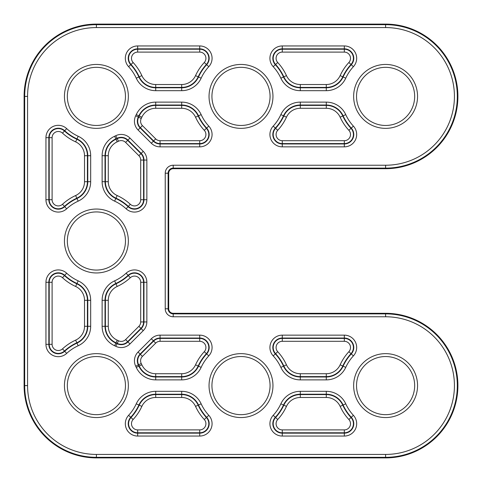 <?xml version="1.0" encoding="UTF-8"?>
<svg xmlns="http://www.w3.org/2000/svg" width="482" height="482" viewBox="0 0 482 482"><rect width="100%" height="100%" fill="white"/><g stroke="black" fill="none" stroke-linecap="round" stroke-linejoin="round"><path stroke-width="0.72" d="M125.465 96.4A29.065 29.065 0 0 0 96.4 67.335A29.065 29.065 0 0 0 67.335 96.4A29.065 29.065 0 0 0 96.4 125.465A29.065 29.065 0 0 0 125.465 96.4A29.065 29.065 0 0 1 96.4 125.465A29.065 29.065 0 0 1 67.335 96.4M270.065 96.4A29.065 29.065 0 0 0 241 67.335A29.065 29.065 0 0 0 211.935 96.4A29.065 29.065 0 0 0 241 125.465A29.065 29.065 0 0 0 270.065 96.4A29.065 29.065 0 0 1 241 125.465A29.065 29.065 0 0 1 211.935 96.4M414.665 96.4A29.065 29.065 0 0 0 385.6 67.335A29.065 29.065 0 0 0 356.535 96.4A29.065 29.065 0 0 0 385.6 125.465A29.065 29.065 0 0 0 414.665 96.4A29.065 29.065 0 0 1 385.6 125.465A29.065 29.065 0 0 1 356.535 96.4M125.465 241A29.065 29.065 0 0 0 96.4 211.935A29.065 29.065 0 0 0 67.335 241A29.065 29.065 0 0 0 96.4 270.065A29.065 29.065 0 0 0 125.465 241A29.065 29.065 0 0 1 96.4 270.065A29.065 29.065 0 0 1 67.335 241M125.465 385.6A29.065 29.065 0 0 0 96.4 356.535A29.065 29.065 0 0 0 67.335 385.6A29.065 29.065 0 0 0 96.4 414.665A29.065 29.065 0 0 0 125.465 385.6A29.065 29.065 0 0 1 96.4 414.665A29.065 29.065 0 0 1 67.335 385.6M270.065 385.6A29.065 29.065 0 0 0 241 356.535A29.065 29.065 0 0 0 211.935 385.6A29.065 29.065 0 0 0 241 414.665A29.065 29.065 0 0 0 270.065 385.6A29.065 29.065 0 0 1 241 414.665A29.065 29.065 0 0 1 211.935 385.6M414.665 385.6A29.065 29.065 0 0 0 385.6 356.535A29.065 29.065 0 0 0 356.535 385.6A29.065 29.065 0 0 0 385.6 414.665A29.065 29.065 0 0 0 414.665 385.6A29.065 29.065 0 0 1 385.6 414.665A29.065 29.065 0 0 1 356.535 385.6M24.1 96.4L24.1 385.6L24.678 385.6L24.678 96.4L24.1 96.4A72.3 72.3 0 0 1 96.4 24.1L385.6 24.1A72.3 72.3 0 0 1 457.9 96.4A72.3 72.3 0 0 1 385.6 168.7L173.219 168.7A4.519 4.519 0 0 0 168.7 173.219L168.7 308.781A4.519 4.519 0 0 0 173.219 313.3L173.219 313.878L385.6 313.878L385.6 313.3L173.219 313.3M96.4 457.9L385.6 457.9L385.6 457.322L96.4 457.322L96.4 457.9A72.3 72.3 0 0 1 24.1 385.6M385.6 313.3A72.3 72.3 0 0 1 457.9 385.6A72.3 72.3 0 0 1 385.6 457.9M356.674 134.502A12.351 12.351 0 0 1 344.317 146.853L344.317 143.961A9.459 9.459 0 0 0 351.27 128.085A46.718 46.718 0 0 1 343.112 115.825L342.774 115.975A47.091 47.091 0 0 0 350.998 128.339L353.396 126.121A12.351 12.351 0 0 1 356.674 134.502M212.074 423.702A12.351 12.351 0 0 1 199.717 436.053L199.717 433.161A9.459 9.459 0 0 0 206.67 417.285A46.718 46.718 0 0 1 198.512 405.025L198.174 405.175A47.091 47.091 0 0 0 206.398 417.539L208.796 415.321A12.351 12.351 0 0 1 212.074 423.702M212.074 134.502A12.351 12.351 0 0 1 199.717 146.853L199.717 143.961A9.459 9.459 0 0 0 206.67 128.085A46.718 46.718 0 0 1 198.512 115.825L198.174 115.975A47.091 47.091 0 0 0 206.398 128.339L208.796 126.121A12.351 12.351 0 0 1 212.074 134.502M64.443 96.4A31.957 31.957 0 0 1 96.4 64.443A31.957 31.957 0 0 1 128.357 96.4A31.957 31.957 0 0 1 96.4 128.357A31.957 31.957 0 0 1 64.443 96.4M209.043 96.4A31.957 31.957 0 0 1 241 64.443A31.957 31.957 0 0 1 272.957 96.4A31.957 31.957 0 0 1 241 128.357A31.957 31.957 0 0 1 209.043 96.4M353.643 96.4A31.957 31.957 0 0 1 385.6 64.443A31.957 31.957 0 0 1 417.557 96.4A31.957 31.957 0 0 1 385.6 128.357A31.957 31.957 0 0 1 353.643 96.4M64.443 241A31.957 31.957 0 0 1 96.4 209.043A31.957 31.957 0 0 1 128.357 241A31.957 31.957 0 0 1 96.4 272.957A31.957 31.957 0 0 1 64.443 241M64.443 385.6A31.957 31.957 0 0 1 96.4 353.643A31.957 31.957 0 0 1 128.357 385.6A31.957 31.957 0 0 1 96.4 417.557A31.957 31.957 0 0 1 64.443 385.6M209.043 385.6A31.957 31.957 0 0 1 241 353.643A31.957 31.957 0 0 1 272.957 385.6A31.957 31.957 0 0 1 241 417.557A31.957 31.957 0 0 1 209.043 385.6M353.643 385.6A31.957 31.957 0 0 1 385.6 353.643A31.957 31.957 0 0 1 417.557 385.6A31.957 31.957 0 0 1 385.6 417.557A31.957 31.957 0 0 1 353.643 385.6M356.674 423.702A12.351 12.351 0 0 1 344.317 436.053L282.283 436.053A12.351 12.351 0 0 1 273.204 415.321A43.826 43.826 0 0 0 280.855 403.82A21.389 21.389 0 0 1 300.31 391.324L326.29 391.324A21.389 21.389 0 0 1 345.745 403.82A43.826 43.826 0 0 0 353.396 415.321A12.351 12.351 0 0 1 356.674 423.702M348.872 419.503A49.983 49.983 0 0 1 340.141 406.38A15.231 15.231 0 0 0 326.29 397.481L300.31 397.481A15.231 15.231 0 0 0 286.459 406.38A49.983 49.983 0 0 1 277.728 419.503A6.194 6.194 0 0 0 282.283 429.896L344.317 429.896A6.194 6.194 0 0 0 348.872 419.503L350.998 417.539A9.086 9.086 0 0 1 344.317 432.788L344.317 433.161A9.459 9.459 0 0 0 351.27 417.285A46.718 46.718 0 0 1 343.112 405.025L342.774 405.175A47.091 47.091 0 0 0 350.998 417.539L353.396 415.321M344.317 429.896L344.317 432.788L282.283 432.788L282.283 433.161L344.317 433.161L344.317 436.053M212.074 347.498A12.351 12.351 0 0 1 208.796 355.879A43.826 43.826 0 0 0 201.145 367.38A21.389 21.389 0 0 1 181.69 379.876L155.71 379.876A21.389 21.389 0 0 1 136.255 367.38A43.826 43.826 0 0 0 135.713 366.23A12.351 12.351 0 0 1 138.057 352.035L151.33 338.762A12.351 12.351 0 0 1 160.066 335.147L199.717 335.147A12.351 12.351 0 0 1 212.074 347.498M138.057 352.035L142.413 356.391A6.194 6.194 0 0 0 141.232 363.506L138.641 364.784A9.086 9.086 0 0 1 140.364 354.342L153.638 341.075A9.086 9.086 0 0 1 160.066 338.412L199.717 338.412A9.086 9.086 0 0 1 206.398 353.661L206.67 353.915A9.459 9.459 0 0 0 199.717 338.039L160.066 338.039A9.459 9.459 0 0 0 153.372 340.81L140.099 354.077A9.459 9.459 0 0 0 138.304 364.952A46.718 46.718 0 0 1 138.888 366.175L139.226 366.025A47.091 47.091 0 0 0 138.641 364.784L135.713 366.23M141.232 363.506A49.983 49.983 0 0 1 141.859 364.82A15.231 15.231 0 0 0 155.71 373.719L181.69 373.719A15.231 15.231 0 0 0 195.541 364.82A49.983 49.983 0 0 1 204.272 351.697L206.398 353.661A47.091 47.091 0 0 0 198.174 366.025L198.512 366.175A46.718 46.718 0 0 1 206.67 353.915L208.796 355.879M356.674 347.498A12.351 12.351 0 0 1 353.396 355.879A43.826 43.826 0 0 0 345.745 367.38A21.389 21.389 0 0 1 326.29 379.876L300.31 379.876A21.389 21.389 0 0 1 280.855 367.38A43.826 43.826 0 0 0 273.204 355.879A12.351 12.351 0 0 1 282.283 335.147L344.317 335.147A12.351 12.351 0 0 1 356.674 347.498M282.283 335.147L282.283 338.412L344.317 338.412A9.086 9.086 0 0 1 350.998 353.661L351.27 353.915A9.459 9.459 0 0 0 344.317 338.039L282.283 338.039A9.459 9.459 0 0 0 275.33 353.915A46.718 46.718 0 0 1 283.488 366.175L283.826 366.025A47.091 47.091 0 0 0 275.602 353.661A9.086 9.086 0 0 1 282.283 338.412L282.283 341.304A6.194 6.194 0 0 0 277.728 351.697A49.983 49.983 0 0 1 286.459 364.82A15.231 15.231 0 0 0 300.31 373.719L326.29 373.719A15.231 15.231 0 0 0 340.141 364.82A49.983 49.983 0 0 1 348.872 351.697A6.194 6.194 0 0 0 344.317 341.304L282.283 341.304M348.872 351.697L350.998 353.661A47.091 47.091 0 0 0 342.774 366.025L343.112 366.175A46.718 46.718 0 0 1 351.27 353.915L353.396 355.879M356.674 58.298A12.351 12.351 0 0 1 353.396 66.679A43.826 43.826 0 0 0 345.745 78.18A21.389 21.389 0 0 1 326.29 90.676L300.31 90.676A21.389 21.389 0 0 1 280.855 78.18A43.826 43.826 0 0 0 273.204 66.679A12.351 12.351 0 0 1 282.283 45.947L344.317 45.947A12.351 12.351 0 0 1 356.674 58.298M282.283 45.947L282.283 49.212L344.317 49.212A9.086 9.086 0 0 1 350.998 64.461L351.27 64.715A9.459 9.459 0 0 0 344.317 48.839L282.283 48.839A9.459 9.459 0 0 0 275.33 64.715A46.718 46.718 0 0 1 283.488 76.975L283.826 76.825A47.091 47.091 0 0 0 275.602 64.461A9.086 9.086 0 0 1 282.283 49.212L282.283 52.104A6.194 6.194 0 0 0 277.728 62.497A49.983 49.983 0 0 1 286.459 75.62A15.231 15.231 0 0 0 300.31 84.519L326.29 84.519A15.231 15.231 0 0 0 340.141 75.62A49.983 49.983 0 0 1 348.872 62.497A6.194 6.194 0 0 0 344.317 52.104L282.283 52.104M348.872 62.497L350.998 64.461A47.091 47.091 0 0 0 342.774 76.825L343.112 76.975A46.718 46.718 0 0 1 351.27 64.715L353.396 66.679M212.074 58.298A12.351 12.351 0 0 1 208.796 66.679A43.826 43.826 0 0 0 201.145 78.18A21.389 21.389 0 0 1 181.69 90.676L155.71 90.676A21.389 21.389 0 0 1 136.255 78.18A43.826 43.826 0 0 0 128.604 66.679A12.351 12.351 0 0 1 137.683 45.947L199.717 45.947A12.351 12.351 0 0 1 212.074 58.298M137.683 45.947L137.683 49.212L199.717 49.212A9.086 9.086 0 0 1 206.398 64.461L206.67 64.715A9.459 9.459 0 0 0 199.717 48.839L137.683 48.839A9.459 9.459 0 0 0 130.73 64.715A46.718 46.718 0 0 1 138.888 76.975L139.226 76.825A47.091 47.091 0 0 0 131.002 64.461A9.086 9.086 0 0 1 137.683 49.212L137.683 52.104A6.194 6.194 0 0 0 133.128 62.497A49.983 49.983 0 0 1 141.859 75.62A15.231 15.231 0 0 0 155.71 84.519L181.69 84.519A15.231 15.231 0 0 0 195.541 75.62A49.983 49.983 0 0 1 204.272 62.497A6.194 6.194 0 0 0 199.717 52.104L137.683 52.104M204.272 62.497L206.398 64.461A47.091 47.091 0 0 0 198.174 76.825L198.512 76.975A46.718 46.718 0 0 1 206.67 64.715L208.796 66.679M141.232 118.494A6.194 6.194 0 0 0 142.413 125.609L155.686 138.882A6.194 6.194 0 0 0 160.066 140.696L199.717 140.696A6.194 6.194 0 0 0 204.272 130.303A49.983 49.983 0 0 1 195.541 117.18A15.231 15.231 0 0 0 181.69 108.281L155.71 108.281A15.231 15.231 0 0 0 141.859 117.18A49.983 49.983 0 0 1 141.232 118.494L138.304 117.048A9.459 9.459 0 0 0 140.099 127.923L153.372 141.19A9.459 9.459 0 0 0 160.066 143.961L199.717 143.961L199.717 143.588L160.066 143.588A9.086 9.086 0 0 1 153.638 140.925L151.33 143.238L138.057 129.965A12.351 12.351 0 0 1 135.713 115.77A43.826 43.826 0 0 0 136.255 114.62A21.389 21.389 0 0 1 155.71 102.124L181.69 102.124A21.389 21.389 0 0 1 201.145 114.62A43.826 43.826 0 0 0 208.796 126.121M155.686 138.882L153.638 140.925L140.364 127.658A9.086 9.086 0 0 1 138.641 117.216A47.091 47.091 0 0 0 139.226 115.975L138.888 115.825A46.718 46.718 0 0 1 138.304 117.048L135.713 115.77M277.728 130.303A6.194 6.194 0 0 0 282.283 140.696L344.317 140.696A6.194 6.194 0 0 0 348.872 130.303A49.983 49.983 0 0 1 340.141 117.18A15.231 15.231 0 0 0 326.29 108.281L300.31 108.281A15.231 15.231 0 0 0 286.459 117.18A49.983 49.983 0 0 1 277.728 130.303L275.33 128.085A9.459 9.459 0 0 0 282.283 143.961L344.317 143.961L344.317 143.588L282.283 143.588A9.086 9.086 0 0 1 275.602 128.339A47.091 47.091 0 0 0 283.826 115.975L283.488 115.825A46.718 46.718 0 0 1 275.33 128.085L273.204 126.121A43.826 43.826 0 0 0 280.855 114.62A21.389 21.389 0 0 1 300.31 102.124L326.29 102.124A21.389 21.389 0 0 1 345.745 114.62A43.826 43.826 0 0 0 353.396 126.121M204.272 419.503L206.398 417.539A9.086 9.086 0 0 1 199.717 432.788L137.683 432.788A9.086 9.086 0 0 1 131.002 417.539L133.128 419.503A6.194 6.194 0 0 0 137.683 429.896L199.717 429.896A6.194 6.194 0 0 0 204.272 419.503A49.983 49.983 0 0 1 195.541 406.38A15.231 15.231 0 0 0 181.69 397.481L155.71 397.481A15.231 15.231 0 0 0 141.859 406.38A49.983 49.983 0 0 1 133.128 419.503M277.728 419.503L275.33 417.285A9.459 9.459 0 0 0 282.283 433.161L282.283 436.053M282.283 429.896L282.283 432.788A9.086 9.086 0 0 1 275.602 417.539A47.091 47.091 0 0 0 283.826 405.175L283.488 405.025A46.718 46.718 0 0 1 275.33 417.285L273.204 415.321M199.717 52.104L199.717 45.947M348.872 130.303L350.998 128.339A9.086 9.086 0 0 1 344.317 143.588L344.317 140.696M344.317 52.104L344.317 45.947M344.317 341.304L344.317 335.147M204.272 351.697A6.194 6.194 0 0 0 199.717 341.304L199.717 335.147M204.272 130.303L206.398 128.339A9.086 9.086 0 0 1 199.717 143.588L199.717 140.696M385.6 165.23A68.83 68.83 0 0 0 454.43 96.4A68.83 68.83 0 0 0 385.6 27.57L96.4 27.57A68.83 68.83 0 0 0 27.57 96.4L27.57 385.6A68.83 68.83 0 0 0 96.4 454.43L385.6 454.43A68.83 68.83 0 0 0 454.43 385.6A68.83 68.83 0 0 0 385.6 316.77L173.219 316.77A7.989 7.989 0 0 1 165.23 308.781L165.23 173.219A7.989 7.989 0 0 1 173.219 165.23L385.6 165.23L385.6 168.122L173.219 168.122L173.219 168.7M199.717 436.053L137.683 436.053A12.351 12.351 0 0 1 128.604 415.321A43.826 43.826 0 0 0 136.255 403.82A21.389 21.389 0 0 1 155.71 391.324L181.69 391.324A21.389 21.389 0 0 1 201.145 403.82A43.826 43.826 0 0 0 208.796 415.321M66.679 353.396A12.351 12.351 0 0 1 45.947 344.317L45.947 282.283A12.351 12.351 0 0 1 66.679 273.204A43.826 43.826 0 0 0 78.18 280.855A21.389 21.389 0 0 1 90.676 300.31L90.676 326.29A21.389 21.389 0 0 1 78.18 345.745A43.826 43.826 0 0 0 66.679 353.396L64.715 351.27A46.718 46.718 0 0 1 76.975 343.112L76.825 342.774A47.091 47.091 0 0 0 64.461 350.998L64.715 351.27A9.459 9.459 0 0 1 48.839 344.317L49.212 344.317L49.212 282.283L48.839 282.283L48.839 344.317L45.947 344.317M66.679 208.796A12.351 12.351 0 0 1 45.947 199.717L45.947 137.683A12.351 12.351 0 0 1 66.679 128.604A43.826 43.826 0 0 0 78.18 136.255A21.389 21.389 0 0 1 90.676 155.71L90.676 181.69A21.389 21.389 0 0 1 78.18 201.145A43.826 43.826 0 0 0 66.679 208.796L64.715 206.67A46.718 46.718 0 0 1 76.975 198.512L76.825 198.174A47.091 47.091 0 0 0 64.461 206.398A9.086 9.086 0 0 1 49.212 199.717L48.839 199.717A9.459 9.459 0 0 0 64.715 206.67L62.497 204.272A49.983 49.983 0 0 1 75.62 195.541A15.231 15.231 0 0 0 84.519 181.69L84.519 155.71A15.231 15.231 0 0 0 75.62 141.859A49.983 49.983 0 0 1 62.497 133.128A6.194 6.194 0 0 0 52.104 137.683L52.104 199.717A6.194 6.194 0 0 0 62.497 204.272M102.124 326.29L102.124 300.31A21.389 21.389 0 0 1 114.62 280.855A43.826 43.826 0 0 0 126.121 273.204A12.351 12.351 0 0 1 146.853 282.283L146.853 321.934A12.351 12.351 0 0 1 143.238 330.67L129.965 343.943A12.351 12.351 0 0 1 115.77 346.287A43.826 43.826 0 0 0 114.62 345.745A21.389 21.389 0 0 1 102.124 326.29L105.389 326.29L105.389 300.31L105.016 300.31L105.016 326.29A18.497 18.497 0 0 0 115.825 343.112A46.718 46.718 0 0 1 117.048 343.696A9.459 9.459 0 0 0 127.923 341.901L141.19 328.628A9.459 9.459 0 0 0 143.961 321.934L143.961 282.283A9.459 9.459 0 0 0 128.085 275.33A46.718 46.718 0 0 1 115.825 283.488L115.975 283.826A47.091 47.091 0 0 0 128.339 275.602L126.121 273.204M115.77 135.713A12.351 12.351 0 0 1 129.965 138.057L143.238 151.33A12.351 12.351 0 0 1 146.853 160.066L146.853 199.717A12.351 12.351 0 0 1 126.121 208.796A43.826 43.826 0 0 0 114.62 201.145A21.389 21.389 0 0 1 102.124 181.69L102.124 155.71A21.389 21.389 0 0 1 114.62 136.255A43.826 43.826 0 0 0 115.77 135.713L117.048 138.304A46.718 46.718 0 0 1 115.825 138.888L115.975 139.226A47.091 47.091 0 0 0 117.216 138.641A9.086 9.086 0 0 1 127.658 140.364L127.923 140.099A9.459 9.459 0 0 0 117.048 138.304L118.494 141.232A49.983 49.983 0 0 1 117.18 141.859A15.231 15.231 0 0 0 108.281 155.71L108.281 181.69A15.231 15.231 0 0 0 117.18 195.541A49.983 49.983 0 0 1 130.303 204.272A6.194 6.194 0 0 0 140.696 199.717L140.696 160.066A6.194 6.194 0 0 0 138.882 155.686L125.609 142.413A6.194 6.194 0 0 0 118.494 141.232M344.317 146.853L282.283 146.853A12.351 12.351 0 0 1 273.204 126.121M199.717 146.853L160.066 146.853A12.351 12.351 0 0 1 151.33 143.238M168.7 173.219L168.122 173.219L168.122 308.781L168.7 308.781M385.6 168.7L385.6 168.122A71.722 71.722 0 0 0 457.322 96.4A71.722 71.722 0 0 0 385.6 24.678L385.6 24.1M96.4 24.1L96.4 24.678L385.6 24.678L385.6 27.57M27.57 96.4L24.678 96.4A71.722 71.722 0 0 1 96.4 24.678L96.4 27.57M96.4 454.43L96.4 457.322A71.722 71.722 0 0 1 24.678 385.6L27.57 385.6M385.6 316.77L385.6 313.878A71.722 71.722 0 0 1 457.322 385.6A71.722 71.722 0 0 1 385.6 457.322L385.6 454.43M300.31 391.324L300.31 394.589L326.29 394.589L326.29 394.216L300.31 394.216A18.497 18.497 0 0 0 283.488 405.025L280.855 403.82M142.413 125.609L138.057 129.965M160.066 140.696L160.066 146.853M155.71 102.124L155.71 105.389L181.69 105.389L181.69 105.016L155.71 105.016A18.497 18.497 0 0 0 138.888 115.825L136.255 114.62M130.303 277.728A49.983 49.983 0 0 1 117.18 286.459A15.231 15.231 0 0 0 108.281 300.31L108.281 326.29A15.231 15.231 0 0 0 117.18 340.141A49.983 49.983 0 0 1 118.494 340.768A6.194 6.194 0 0 0 125.609 339.587L138.882 326.314A6.194 6.194 0 0 0 140.696 321.934L140.696 282.283A6.194 6.194 0 0 0 130.303 277.728L128.339 275.602A9.086 9.086 0 0 1 143.588 282.283L146.853 282.283M140.696 282.283L143.588 282.283L143.588 321.934L146.853 321.934M140.696 321.934L143.588 321.934A9.086 9.086 0 0 1 140.925 328.363L143.238 330.67M138.882 326.314L140.925 328.363L127.658 341.636L129.965 343.943M125.609 339.587L127.658 341.636A9.086 9.086 0 0 1 117.216 343.359L115.77 346.287M118.494 340.768L117.216 343.359A47.091 47.091 0 0 0 115.975 342.774L114.62 345.745M199.717 341.304L160.066 341.304L160.066 335.147M160.066 341.304A6.194 6.194 0 0 0 155.686 343.118L151.33 338.762M181.69 379.876L181.69 376.611L155.71 376.611L155.71 376.984L181.69 376.984A18.497 18.497 0 0 0 198.512 366.175L201.145 367.38M155.686 343.118L142.413 356.391M277.728 351.697L273.204 355.879M326.29 379.876L326.29 376.611L300.31 376.611L300.31 376.984L326.29 376.984A18.497 18.497 0 0 0 343.112 366.175L345.745 367.38M199.717 429.896L199.717 433.161L137.683 433.161L137.683 429.896M155.71 391.324L155.71 394.589L181.69 394.589L181.69 394.216L155.71 394.216A18.497 18.497 0 0 0 138.888 405.025L139.226 405.175A47.091 47.091 0 0 1 131.002 417.539L130.73 417.285A9.459 9.459 0 0 0 137.683 433.161L137.683 436.053M136.255 403.82L138.888 405.025A46.718 46.718 0 0 1 130.73 417.285L128.604 415.321M52.104 282.283L52.104 344.317A6.194 6.194 0 0 0 62.497 348.872A49.983 49.983 0 0 1 75.62 340.141A15.231 15.231 0 0 0 84.519 326.29L84.519 300.31A15.231 15.231 0 0 0 75.62 286.459A49.983 49.983 0 0 1 62.497 277.728A6.194 6.194 0 0 0 52.104 282.283L49.212 282.283A9.086 9.086 0 0 1 64.461 275.602A47.091 47.091 0 0 0 76.825 283.826L76.975 283.488A46.718 46.718 0 0 1 64.715 275.33A9.459 9.459 0 0 0 48.839 282.283L45.947 282.283M62.497 277.728L66.679 273.204M90.676 300.31L87.411 300.31L87.411 326.29L87.784 326.29L87.784 300.31A18.497 18.497 0 0 0 76.975 283.488L78.18 280.855M62.497 348.872L64.461 350.998A9.086 9.086 0 0 1 49.212 344.317L52.104 344.317M90.676 155.71L87.411 155.71L87.411 181.69L87.784 181.69L87.784 155.71A18.497 18.497 0 0 0 76.975 138.888A46.718 46.718 0 0 1 64.715 130.73A9.459 9.459 0 0 0 48.839 137.683L48.839 199.717L45.947 199.717M52.104 199.717L49.212 199.717L49.212 137.683A9.086 9.086 0 0 1 64.461 131.002A47.091 47.091 0 0 0 76.825 139.226L78.18 136.255M62.497 133.128L66.679 128.604M52.104 137.683L45.947 137.683M125.609 142.413L127.658 140.364L140.925 153.638L141.19 153.372L127.923 140.099L129.965 138.057M138.882 155.686L140.925 153.638A9.086 9.086 0 0 1 143.588 160.066L143.961 160.066A9.459 9.459 0 0 0 141.19 153.372L143.238 151.33M140.696 160.066L143.588 160.066L143.588 199.717L143.961 199.717L143.961 160.066L146.853 160.066M140.696 199.717L143.588 199.717A9.086 9.086 0 0 1 128.339 206.398L128.085 206.67A9.459 9.459 0 0 0 143.961 199.717L146.853 199.717M130.303 204.272L128.339 206.398A47.091 47.091 0 0 0 115.975 198.174L115.825 198.512A46.718 46.718 0 0 1 128.085 206.67L126.121 208.796M102.124 181.69L105.389 181.69L105.389 155.71L105.016 155.71L105.016 181.69A18.497 18.497 0 0 0 115.825 198.512L114.62 201.145M277.728 62.497L273.204 66.679M326.29 90.676L326.29 87.411L300.31 87.411L300.31 87.784L326.29 87.784A18.497 18.497 0 0 0 343.112 76.975L345.745 78.18M300.31 102.124L300.31 105.389L326.29 105.389L326.29 105.016L300.31 105.016A18.497 18.497 0 0 0 283.488 115.825L280.855 114.62M282.283 140.696L282.283 146.853M133.128 62.497L128.604 66.679M181.69 90.676L181.69 87.411L155.71 87.411L155.71 87.784L181.69 87.784A18.497 18.497 0 0 0 198.512 76.975L201.145 78.18M173.219 165.23L173.219 168.122A5.097 5.097 0 0 0 168.122 173.219L165.23 173.219M165.23 308.781L168.122 308.781A5.097 5.097 0 0 0 173.219 313.878L173.219 316.77M345.745 114.62L343.112 115.825A18.497 18.497 0 0 0 326.29 105.016L326.29 102.124M326.29 108.281L326.29 105.389A18.123 18.123 0 0 1 342.774 115.975L340.141 117.18M286.459 117.18L283.826 115.975A18.123 18.123 0 0 1 300.31 105.389L300.31 108.281M340.141 75.62L342.774 76.825A18.123 18.123 0 0 1 326.29 87.411L326.29 84.519M280.855 78.18L283.488 76.975A18.497 18.497 0 0 0 300.31 87.784L300.31 90.676M300.31 84.519L300.31 87.411A18.123 18.123 0 0 1 283.826 76.825L286.459 75.62M136.255 78.18L138.888 76.975A18.497 18.497 0 0 0 155.71 87.784L155.71 90.676M155.71 84.519L155.71 87.411A18.123 18.123 0 0 1 139.226 76.825L141.859 75.62M195.541 75.62L198.174 76.825A18.123 18.123 0 0 1 181.69 87.411L181.69 84.519M201.145 114.62L198.512 115.825A18.497 18.497 0 0 0 181.69 105.016L181.69 102.124M181.69 108.281L181.69 105.389A18.123 18.123 0 0 1 198.174 115.975L195.541 117.18M141.859 117.18L139.226 115.975A18.123 18.123 0 0 1 155.71 105.389L155.71 108.281M114.62 136.255L115.825 138.888A18.497 18.497 0 0 0 105.016 155.71L102.124 155.71M108.281 155.71L105.389 155.71A18.123 18.123 0 0 1 115.975 139.226L117.18 141.859M117.18 195.541L115.975 198.174A18.123 18.123 0 0 1 105.389 181.69L108.281 181.69M78.18 201.145L76.975 198.512A18.497 18.497 0 0 0 87.784 181.69L90.676 181.69M84.519 181.69L87.411 181.69A18.123 18.123 0 0 1 76.825 198.174L75.62 195.541M75.62 141.859L76.825 139.226A18.123 18.123 0 0 1 87.411 155.71L84.519 155.71M78.18 345.745L76.975 343.112A18.497 18.497 0 0 0 87.784 326.29L90.676 326.29M84.519 326.29L87.411 326.29A18.123 18.123 0 0 1 76.825 342.774L75.62 340.141M75.62 286.459L76.825 283.826A18.123 18.123 0 0 1 87.411 300.31L84.519 300.31M114.62 280.855L115.825 283.488A18.497 18.497 0 0 0 105.016 300.31L102.124 300.31M108.281 300.31L105.389 300.31A18.123 18.123 0 0 1 115.975 283.826L117.18 286.459M117.18 340.141L115.975 342.774A18.123 18.123 0 0 1 105.389 326.29L108.281 326.29M195.541 364.82L198.174 366.025A18.123 18.123 0 0 1 181.69 376.611L181.69 373.719M136.255 367.38L138.888 366.175A18.497 18.497 0 0 0 155.71 376.984L155.71 379.876M155.71 373.719L155.71 376.611A18.123 18.123 0 0 1 139.226 366.025L141.859 364.82M141.859 406.38L139.226 405.175A18.123 18.123 0 0 1 155.71 394.589L155.71 397.481M201.145 403.82L198.512 405.025A18.497 18.497 0 0 0 181.69 394.216L181.69 391.324M181.69 397.481L181.69 394.589A18.123 18.123 0 0 1 198.174 405.175L195.541 406.38M286.459 406.38L283.826 405.175A18.123 18.123 0 0 1 300.31 394.589L300.31 397.481M345.745 403.82L343.112 405.025A18.497 18.497 0 0 0 326.29 394.216L326.29 391.324M326.29 397.481L326.29 394.589A18.123 18.123 0 0 1 342.774 405.175L340.141 406.38M340.141 364.82L342.774 366.025A18.123 18.123 0 0 1 326.29 376.611L326.29 373.719M280.855 367.38L283.488 366.175A18.497 18.497 0 0 0 300.31 376.984L300.31 379.876M300.31 373.719L300.31 376.611A18.123 18.123 0 0 1 283.826 366.025L286.459 364.82"/></g></svg>

